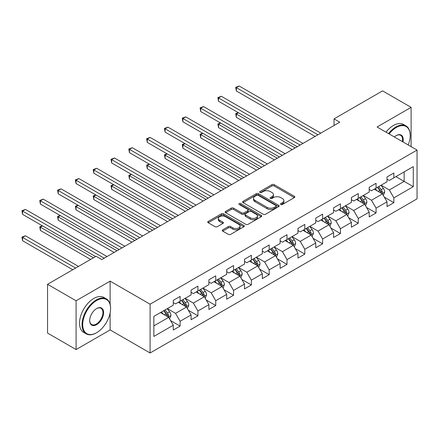 <?xml version="1.0" encoding="UTF-8"?>
<svg xmlns="http://www.w3.org/2000/svg" width="439" height="439" viewBox="0 0 439 439"><rect width="100%" height="100%" fill="white"/><g stroke="black" fill="none" stroke-linecap="round" stroke-linejoin="round"><path stroke-width="0.66" d="M280.861 204.481A1.108 0.642 0 0 0 282.431 204.481L294.339 197.605A1.586 0.916 0 0 0 294.799 196.957A1.586 0.916 0 0 0 294.339 196.31L274.161 184.66A1.586 0.916 0 0 0 271.922 184.66L260.014 191.536A1.108 0.642 0 0 0 259.69 191.991A1.108 0.642 0 0 0 260.014 192.441A1.108 0.642 0 0 0 261.584 192.441L263.126 191.552A5.07 2.93 0 0 1 270.298 191.552L271.977 192.523A5.07 2.93 0 0 1 273.464 194.592A5.07 2.93 0 0 1 271.977 196.667L270.435 197.555A1.108 0.642 0 0 0 270.111 198.005A1.108 0.642 0 0 0 270.435 198.461A1.108 0.642 0 0 0 272.004 198.461L273.546 197.572A5.07 2.93 0 0 1 280.719 197.572L282.403 198.543A5.07 2.93 0 0 1 283.885 200.612A5.07 2.93 0 0 1 282.403 202.681L280.861 203.57A1.108 0.642 0 0 0 280.537 204.025A1.108 0.642 0 0 0 280.861 204.481L280.861 203.57M222.721 229.827A1.586 0.916 0 0 0 222.255 230.475A1.586 0.916 0 0 0 222.721 231.123L228.379 234.388A1.586 0.916 0 0 0 230.623 234.388L243.848 226.754A1.586 0.916 0 0 0 244.309 226.107A1.586 0.916 0 0 0 243.848 225.459L223.671 213.815A1.586 0.916 0 0 0 221.432 213.815L208.207 221.448A1.586 0.916 0 0 0 207.74 222.096A1.586 0.916 0 0 0 208.207 222.743L215.044 226.689A1.586 0.916 0 0 0 217.283 226.689L222.941 223.424A1.586 0.916 0 0 0 223.407 222.776A1.586 0.916 0 0 0 222.941 222.129L219.555 220.169A4.242 2.447 0 0 1 218.309 218.441A4.242 2.447 0 0 1 220.927 216.18A4.242 2.447 0 0 1 225.547 216.707L238.832 224.378A4.242 2.447 0 0 1 240.073 226.107A4.242 2.447 0 0 1 237.455 228.368A4.242 2.447 0 0 1 232.835 227.836L230.623 226.562A1.586 0.916 0 0 0 228.379 226.562L222.721 229.827L222.721 231.123M110.123 281.13L76.095 300.775L47.549 284.291L47.549 333.075L76.095 349.559L110.123 329.914L150.089 352.983L150.089 304.2L110.123 281.13L110.123 304.287M411.113 146.642L411.113 107.352L377.085 126.997L417.05 150.072L150.089 304.2M411.113 107.352L382.567 90.873L334.041 118.892L334.041 125.483M47.549 284.291L96.081 256.277L101.788 259.57L339.748 122.185L334.041 118.892M263.235 214.265A1.586 0.916 0 0 0 265.48 214.265L278.705 206.632A1.586 0.916 0 0 0 279.166 205.984A1.586 0.916 0 0 0 278.705 205.337L258.527 193.687A1.586 0.916 0 0 0 256.288 193.687L243.063 201.325A1.586 0.916 0 0 0 242.597 201.973A1.586 0.916 0 0 0 243.063 202.62L263.235 214.265M239.639 204.717A1.108 0.642 0 0 1 240.764 204.876L240.764 203.559L261.276 215.395A1.586 0.916 0 0 1 261.737 216.043A1.586 0.916 0 0 1 261.276 216.69L248.051 224.329A1.586 0.916 0 0 1 245.807 224.329L225.635 212.679L225.635 211.384A1.586 0.916 0 0 0 225.169 212.032A1.586 0.916 0 0 0 225.635 212.679M225.635 211.384L231.293 208.119A1.586 0.916 0 0 1 233.537 208.119L241.719 212.844A1.586 0.916 0 0 0 243.958 212.844L247.711 210.676A1.586 0.916 0 0 0 248.178 210.029A1.586 0.916 0 0 0 247.711 209.381L239.195 204.464A1.108 0.642 0 0 1 238.871 204.009A1.108 0.642 0 0 1 239.557 203.416A1.108 0.642 0 0 1 240.764 203.559M150.089 352.983L417.05 198.856L417.05 150.072M170.584 320.585L180.116 326.089L180.116 321.277L191.08 314.95L191.08 319.762L197.929 315.806L197.929 310.993L208.893 304.666L208.893 309.479L215.741 305.522L215.741 300.71L226.705 294.377L226.705 299.189L233.553 295.238L233.553 290.426L244.518 284.093L244.518 288.906L251.371 284.955L251.371 280.142L262.33 273.81L262.33 278.622L269.184 274.666L269.184 269.853L280.142 263.526L280.142 268.339L286.996 264.382L286.996 259.57L297.955 253.243L297.955 258.055L304.809 254.099L304.809 249.286L315.767 242.959L315.767 247.772L322.621 243.815L322.621 239.003L333.58 232.675L333.58 237.488L340.434 233.532L340.434 228.719L351.392 222.392L351.392 227.204L358.246 223.248L358.246 218.435L369.204 212.108L369.204 216.921L376.058 212.964L376.058 208.152L387.017 201.825L387.017 206.637L393.871 202.681L393.871 197.868L413.28 186.663L413.28 166.617L404.149 171.89L404.149 181.384L413.28 186.663M180.116 326.089L173.268 330.046L173.268 325.233L153.853 336.439L153.853 316.398L173.268 305.193L173.268 300.38L180.116 296.424L180.116 301.236L191.08 294.909L191.08 290.097L197.929 286.14L197.929 290.953L208.893 284.62L208.893 279.808L215.741 275.857L215.741 280.669L226.705 274.337L226.705 269.524L233.553 265.573L233.553 270.386L244.518 264.053L244.518 259.24L251.371 255.284L251.371 260.097L262.33 253.769L262.33 248.957L269.184 245L269.184 249.813L280.142 243.486L280.142 238.673L286.996 234.717L286.996 239.529L297.955 233.202L297.955 228.39L304.809 224.433L304.809 229.246L315.767 222.919L315.767 218.106L322.621 214.15L322.621 218.962L333.58 212.635L333.58 207.823L340.434 203.866L340.434 208.679L351.392 202.352L351.392 197.539L358.246 193.583L358.246 198.395L369.204 192.068L369.204 187.255L376.058 183.299L376.058 188.112L387.017 181.779L387.017 176.966L393.871 173.015L393.871 177.828L413.28 166.617M178.289 302.29L186.515 307.037L175.551 313.364L167.33 308.617M173.268 302.553L175.551 303.87L180.116 301.236M175.551 313.364L180.116 321.277M186.515 307.037L191.08 314.95M196.101 292.006L204.327 296.753L193.363 303.08L185.143 298.333M191.08 292.27L193.363 293.587L197.929 290.953M193.363 303.08L197.929 310.993M204.327 296.753L208.893 304.666M213.914 281.723L222.139 286.469L211.175 292.797L202.955 288.05M208.893 281.986L211.175 283.303L215.741 280.669M211.175 292.797L215.741 300.71M222.139 286.469L226.705 294.377M231.732 271.439L239.952 276.186L228.988 282.513L220.768 277.766M226.705 271.703L228.988 273.02L233.553 270.386M228.988 282.513L233.553 290.426M239.952 276.186L244.518 284.093M249.544 261.156L257.764 265.902L246.8 272.229L238.58 267.483M244.518 261.419L246.8 262.736L251.371 260.097M246.8 272.229L251.371 280.142M257.764 265.902L262.33 273.81M267.356 250.872L275.577 255.619L264.613 261.946L256.392 257.199M262.33 251.135L264.613 252.452L269.184 249.813M264.613 261.946L269.184 269.853M275.577 255.619L280.142 263.526M285.169 240.583L293.389 245.33L282.425 251.662L274.205 246.916M280.142 240.852L282.425 242.169L286.996 239.529M282.425 251.662L286.996 259.57M293.389 245.33L297.955 253.243M302.981 230.299L311.202 235.046L300.238 241.379L292.017 236.632M297.955 230.563L300.238 231.885L304.809 229.246M300.238 241.379L304.809 249.286M311.202 235.046L315.767 242.959M320.794 220.016L329.014 224.763L318.05 231.095L309.83 226.348M315.767 220.279L318.05 221.602L322.621 218.962M318.05 231.095L322.621 239.003M329.014 224.763L333.58 232.675M338.606 209.732L346.826 214.479L335.862 220.806L327.642 216.059M333.58 209.996L335.862 211.318L340.434 208.679M335.862 220.806L340.434 228.719M346.826 214.479L351.392 222.392M356.419 199.449L364.639 204.195L353.68 210.522L345.455 205.776M351.392 199.712L353.68 201.029L358.246 198.395M353.68 210.522L358.246 218.435M364.639 204.195L369.204 212.108M374.231 189.165L382.451 193.912L371.493 200.239L363.267 195.492M369.204 189.428L371.493 190.745L376.058 188.112M371.493 200.239L376.058 208.152M382.451 193.912L387.017 201.825M395.923 176.637L404.149 181.384L389.305 189.955L381.079 185.209M387.017 179.145L389.305 180.462L393.871 177.828M389.305 189.955L393.871 197.868M76.095 300.775L76.095 349.559M153.853 325.892L168.702 317.32L160.476 312.573M168.702 317.32L173.268 325.233M384.339 197.177L393.871 202.681M366.521 207.46L376.058 212.964M348.709 217.744L358.246 223.248M330.896 228.028L340.434 233.532M313.084 238.311L322.621 243.815M295.271 248.595L304.809 254.099M277.459 258.878L286.996 264.382M259.647 269.162L269.184 274.666M241.834 279.445L251.371 284.955M224.022 289.735L233.553 295.238M206.209 300.018L215.741 305.522M188.397 310.302L197.929 315.806M110.123 329.914L110.123 312.903M281.306 204.634L282.403 204.003A5.07 2.93 0 0 0 283.885 201.929L283.885 200.612M273.464 194.592L273.464 195.915A5.07 2.93 0 0 1 271.977 197.984L270.879 198.615M294.317 197.616L274.161 185.982A1.586 0.916 0 0 0 271.922 185.982L260.459 192.6M278.683 206.643L258.527 195.009A1.586 0.916 0 0 0 256.288 195.009L243.085 202.631M275.901 206.434A1.108 0.642 0 0 0 276.224 205.984A1.108 0.642 0 0 0 275.901 205.529L258.192 195.306A1.108 0.642 0 0 0 256.623 195.306L254.999 196.244A5.07 2.93 0 0 0 253.512 198.313A5.07 2.93 0 0 0 254.999 200.387L267.104 207.373A5.07 2.93 0 0 0 274.276 207.373L275.901 206.434L275.901 207.757A1.108 0.642 0 0 0 276.224 207.301L276.224 205.984M253.512 198.313L253.512 199.635A5.07 2.93 0 0 0 254.999 201.704L254.999 200.387M275.901 207.757L274.276 208.695A5.07 2.93 0 0 1 267.104 208.695L254.999 201.704M225.657 212.69L231.293 209.436L231.293 208.119M248.178 210.029L248.178 211.346A1.586 0.916 0 0 1 247.711 211.993L243.958 214.161A1.586 0.916 0 0 1 241.719 214.161L233.537 209.436A1.586 0.916 0 0 0 231.293 209.436M240.764 204.876L261.254 216.707M250.208 217.744A4.242 2.447 0 0 0 254.829 218.276A4.242 2.447 0 0 0 257.446 216.01A4.242 2.447 0 0 0 256.2 214.281L251.525 211.582A1.586 0.916 0 0 0 249.281 211.582L245.527 213.749A1.586 0.916 0 0 0 245.061 214.397A1.586 0.916 0 0 0 245.527 215.044L250.208 217.744L250.208 219.061A4.242 2.447 0 0 0 254.829 219.593A4.242 2.447 0 0 0 257.446 217.332L257.446 216.01M245.061 214.397L245.061 215.714A1.586 0.916 0 0 0 245.527 216.361L245.527 215.044M250.208 219.061L245.527 216.361M240.073 226.107L240.073 227.424A4.242 2.447 0 0 1 237.455 229.685A4.242 2.447 0 0 1 232.835 229.158L230.623 227.879A1.586 0.916 0 0 0 228.379 227.879L222.738 231.133M218.309 218.441L218.309 219.758A4.242 2.447 0 0 0 219.555 221.486L219.555 220.169M222.941 222.129L222.941 223.424L219.555 221.486M243.826 226.765L223.671 215.132A1.586 0.916 0 0 0 221.432 215.132L208.229 222.754M383.357 195.476L384.712 192.052A4.28 2.469 -120 0 0 383.346 188.408L380.992 185.263M376.881 190.696L375.279 188.561M238.503 112.779L236.33 114.03L236.33 117.328L292.248 149.611M381.787 193.528L382.402 192.233A4.28 2.469 -120 0 0 381.178 189.659L378.819 186.515M377.749 187.135L380.361 190.625A2.179 1.257 60 0 1 380.761 191.289L382.402 192.233M377.452 187.305L379.806 190.455A4.28 2.469 60 0 1 381.03 193.028M236.33 117.328L235.705 113.668L295.101 147.965M235.705 113.668L238.251 112.636M317.94 134.778L236.33 87.663L239.184 86.017L320.794 133.132M315.081 136.425L236.33 90.961L236.33 87.663L235.705 87.301L239.184 86.017M236.33 90.961L235.705 87.301M408.221 144.974A19.7 11.376 120 0 0 410.202 135.569A19.7 11.376 120 0 0 396.269 127.524A19.7 11.376 120 0 0 389.113 133.944M388.52 133.599A20.183 11.655 -60 0 1 395.929 126.931A20.183 11.655 -60 0 1 406.02 125.933A20.183 11.655 -60 0 1 410.202 135.174A20.183 11.655 -60 0 1 410.196 135.371M394.365 136.973A9.85 5.685 -60 0 1 396.269 135.569L396.269 135.569A9.85 5.685 -60 0 1 402.969 141.94M386.007 132.15A20.183 11.655 -60 0 1 393.415 125.483A20.183 11.655 -60 0 1 403.507 124.484L406.02 125.933M402.349 141.583A9.367 5.405 120 0 0 400.609 135.305A9.367 5.405 120 0 0 396.093 135.673M96.306 332.877L96.651 332.68A19.7 11.376 120 0 0 110.579 308.551A19.7 11.376 120 0 0 96.651 300.512A19.7 11.376 120 0 0 82.719 324.64A19.7 11.376 120 0 0 96.651 332.68L96.306 332.877A20.183 11.655 -60 0 1 86.214 333.876A20.183 11.655 -60 0 1 83.119 317.704A20.183 11.655 -60 0 1 96.306 299.919A20.183 11.655 -60 0 1 106.397 298.915A20.183 11.655 -60 0 1 110.579 308.156A20.183 11.655 -60 0 1 110.579 308.359M96.651 324.64A9.85 5.685 -60 0 1 89.682 320.618A9.85 5.685 -60 0 1 96.651 308.551L96.651 308.551A9.85 5.685 -60 0 1 103.615 312.573A9.85 5.685 -60 0 1 96.651 324.64M89.688 320.415A9.367 5.405 120 0 0 91.625 324.509A9.367 5.405 120 0 0 96.306 324.042A9.367 5.405 120 0 0 102.424 315.789A9.367 5.405 120 0 0 100.992 308.288A9.367 5.405 120 0 0 96.476 308.655M86.214 333.876L83.701 332.427A20.183 11.655 -60 0 1 80.606 316.256A20.183 11.655 -60 0 1 93.792 298.465A20.183 11.655 -60 0 1 103.889 297.466L106.397 298.915M365.539 205.759L366.9 202.335A4.28 2.469 -120 0 0 365.533 198.691L363.179 195.547M359.069 200.98L357.467 198.845M220.685 123.063L218.518 124.314L218.518 127.612L274.435 159.895M363.975 203.811L364.589 202.522A4.28 2.469 -120 0 0 363.366 199.943L361.006 196.798M359.936 197.418L362.548 200.908A2.179 1.257 60 0 1 362.949 201.572L364.589 202.522M359.64 197.588L361.994 200.738A4.28 2.469 60 0 1 363.218 203.312M218.518 127.612L217.892 123.952L277.289 158.249M217.892 123.952L220.438 122.92M347.726 216.043L349.087 212.619A4.28 2.469 -120 0 0 347.721 208.975L345.367 205.831M341.257 211.263L339.654 209.129M202.873 133.346L200.705 134.603L200.705 137.895L256.623 170.178M346.162 214.095L346.777 212.805A4.28 2.469 -120 0 0 345.553 210.232L343.194 207.082M342.124 207.702L344.736 211.192A2.179 1.257 60 0 1 345.136 211.856L346.777 212.805M341.827 207.872L344.181 211.022A4.28 2.469 60 0 1 345.405 213.595M200.705 137.895L200.08 134.235L259.476 168.532M200.08 134.235L202.626 133.204M300.128 145.062L218.518 97.946L221.371 96.3L302.981 143.416M297.269 146.708L218.518 101.244L218.518 97.946L217.892 97.584L221.371 96.3M218.518 101.244L217.892 97.584M282.31 155.346L200.705 108.23L203.559 106.584L285.169 153.699M279.456 156.992L200.705 111.528L200.705 108.23L200.08 107.868L203.559 106.584M200.705 111.528L200.08 107.868M329.914 226.326L331.275 222.902A4.28 2.469 -120 0 0 329.909 219.259L327.554 216.114M323.444 221.547L321.842 219.412M185.06 143.63L182.893 144.886L182.893 148.179L238.811 180.462M328.35 224.384L328.965 223.089A4.28 2.469 -120 0 0 327.741 220.515L325.381 217.365M324.311 217.985L326.923 221.475A2.179 1.257 60 0 1 327.324 222.139L328.965 223.089M324.015 218.161L326.369 221.305A4.28 2.469 60 0 1 327.593 223.879M182.893 148.179L182.262 144.524L241.664 178.816M182.262 144.524L184.814 143.487M312.102 236.61L313.462 233.191A4.28 2.469 -120 0 0 312.096 229.548L309.742 226.398M305.632 231.83L304.029 229.696M167.248 153.913L165.08 155.17L165.08 158.463L220.993 190.745M310.538 234.667L311.152 233.372A4.28 2.469 -120 0 0 309.929 230.799L307.569 227.649M306.499 228.269L309.111 231.759A2.179 1.257 60 0 1 309.506 232.423L311.152 233.372M306.197 228.445L308.557 231.589A4.28 2.469 60 0 1 309.78 234.163M165.08 158.463L164.449 154.808L223.852 189.099M164.449 154.808L167.001 153.771M294.289 246.894L295.65 243.475A4.28 2.469 -120 0 0 294.284 239.831L291.924 236.681M287.819 242.114L286.217 239.979M149.436 164.202L147.268 165.454L147.268 168.746L203.18 201.029M292.725 244.951L293.34 243.656A4.28 2.469 -120 0 0 292.116 241.082L289.756 237.938M288.686 238.553L291.298 242.043A2.179 1.257 60 0 1 291.694 242.707L293.34 243.656M288.385 238.728L290.744 241.873A4.28 2.469 60 0 1 291.968 244.446M147.268 168.746L146.637 165.091L206.039 199.383M146.637 165.091L149.183 164.054M264.498 165.629L182.893 118.514L185.746 116.867L267.356 163.983M261.644 167.281L182.893 121.812L182.893 118.514L182.262 118.151L185.746 116.867M182.893 121.812L182.262 118.151M246.685 175.913L165.08 128.797L167.934 127.151L249.544 174.267M243.832 177.565L165.08 132.095L165.08 128.797L164.449 128.435L167.934 127.151M165.08 132.095L164.449 128.435M228.873 186.196L147.268 139.081L150.122 137.434L231.732 184.55M226.019 187.848L147.268 142.379L147.268 139.081L146.637 138.719L150.122 137.434M147.268 142.379L146.637 138.719M211.06 196.48L129.456 149.364L132.309 147.718L213.914 194.834M208.207 198.132L129.456 152.662L129.456 149.364L128.825 149.002L132.309 147.718M129.456 152.662L128.825 149.002M193.248 206.769L111.643 159.653L114.497 158.002L196.101 205.117M190.394 208.415L111.643 162.946L111.643 159.653L111.012 159.286L114.497 158.002M111.643 162.946L111.012 159.286M175.435 217.053L93.831 169.937L96.684 168.285L178.289 215.401M172.582 218.699L93.831 173.229L93.831 169.937L93.2 169.575L96.684 168.285M93.831 173.229L93.2 169.575M157.623 227.336L76.018 180.22L78.872 178.569L160.476 225.684M154.769 228.982L76.018 183.513L76.018 180.22L75.387 179.858L78.872 178.569M76.018 183.513L75.387 179.858M139.811 237.62L58.206 190.504L61.059 188.858L142.664 235.968M136.957 239.266L58.206 193.802L58.206 190.504L57.575 190.142L61.059 188.858M58.206 193.802L57.575 190.142M121.998 247.903L40.388 200.788L43.247 199.141L124.852 246.257M119.145 249.55L40.388 204.086L40.388 200.788L39.762 200.425L43.247 199.141M40.388 204.086L39.762 200.425M276.477 257.177L277.838 253.758A4.28 2.469 -120 0 0 276.471 250.115L274.112 246.965M270.007 252.398L268.405 250.263M131.623 174.486L129.456 175.737L129.456 179.035L185.368 211.318M274.913 255.235L275.527 253.94A4.28 2.469 -120 0 0 274.304 251.366L271.944 248.222M270.874 248.836L273.486 252.326A2.179 1.257 60 0 1 273.881 252.99L275.527 253.94M270.572 249.012L272.932 252.156A4.28 2.469 60 0 1 274.156 254.73M129.456 179.035L128.825 175.375L188.227 209.666M128.825 175.375L131.371 174.338M258.664 267.461L260.025 264.042A4.28 2.469 -120 0 0 258.659 260.398L256.299 257.249M252.195 262.687L250.592 260.546M113.811 184.77L111.643 186.021L111.643 189.319L167.555 221.602M257.1 265.518L257.715 264.223A4.28 2.469 -120 0 0 256.486 261.649L254.132 258.505M253.062 259.125L255.674 262.615A2.179 1.257 60 0 1 256.069 263.274L257.715 264.223M252.76 259.295L255.119 262.44A4.28 2.469 60 0 1 256.343 265.013M111.643 189.319L111.012 185.659L170.414 219.95M111.012 185.659L113.558 184.621M240.852 277.744L242.213 274.326A4.28 2.469 -120 0 0 240.846 270.682L238.487 267.538M234.382 272.97L232.78 270.83M95.998 195.053L93.831 196.304L93.831 199.602L149.743 231.885M239.288 275.802L239.903 274.507A4.28 2.469 -120 0 0 238.673 271.933L236.319 268.789M235.249 269.409L237.861 272.899A2.179 1.257 60 0 1 238.256 273.557L239.903 274.507M234.947 269.579L237.307 272.723A4.28 2.469 60 0 1 238.531 275.297M93.831 199.602L93.2 195.942L152.596 230.234M93.2 195.942L95.746 194.905M223.039 288.033L224.4 284.609A4.28 2.469 -120 0 0 223.034 280.965L220.674 277.821M216.57 283.254L214.967 281.114M78.186 205.337L76.018 206.588L76.018 209.886L131.93 242.169M221.475 286.085L222.09 284.79A4.28 2.469 -120 0 0 220.861 282.217L218.507 279.072M217.437 279.692L220.049 283.182A2.179 1.257 60 0 1 220.444 283.841L222.09 284.79M217.135 279.862L219.495 283.007A4.28 2.469 60 0 1 220.718 285.58M76.018 209.886L75.387 206.226L134.784 240.517M75.387 206.226L77.933 205.189M205.227 298.317L206.588 294.893A4.28 2.469 -120 0 0 205.222 291.249L202.862 288.105M198.757 293.537L197.155 291.397M60.373 215.62L58.206 216.871L58.206 220.169L114.118 252.452M203.663 296.369L204.278 295.074A4.28 2.469 -120 0 0 203.048 292.5L200.694 289.356M199.619 289.976L202.236 293.466A2.179 1.257 60 0 1 202.631 294.125L204.278 295.074M199.322 290.146L201.682 293.29A4.28 2.469 60 0 1 202.906 295.87M58.206 220.169L57.575 216.509L116.972 250.806M57.575 216.509L60.121 215.478M187.415 308.601L188.77 305.176A4.28 2.469 -120 0 0 187.409 301.533L185.049 298.388M180.939 303.821L179.342 301.686M42.561 225.904L40.388 227.155L40.388 230.453L90.599 259.438M185.851 306.652L186.46 305.357A4.28 2.469 -120 0 0 185.236 302.784L182.882 299.639M181.806 300.26L184.424 303.75A2.179 1.257 60 0 1 184.819 304.414L186.46 305.357M181.51 300.43L183.87 303.579A4.28 2.469 60 0 1 185.093 306.153M40.388 230.453L39.762 226.793L93.452 257.792M39.762 226.793L42.309 225.761M169.602 318.884L170.958 315.46A4.28 2.469 -120 0 0 169.597 311.816L167.237 308.672M163.127 314.104L161.53 311.97M78.493 266.429L25.435 235.792L22.576 237.439L22.576 240.737L72.786 269.722M168.038 316.936L168.647 315.646A4.28 2.469 -120 0 0 167.424 313.073L165.069 309.923M163.994 310.543L166.611 314.033A2.179 1.257 60 0 1 167.007 314.697L168.647 315.646M163.698 310.713L166.057 313.863A4.28 2.469 60 0 1 167.281 316.437M22.576 240.737L21.95 237.076L75.64 268.075M21.95 237.076L25.435 235.792M104.186 258.187L22.576 211.071L25.435 209.425L107.039 256.541M95.62 256.541L22.576 214.369L22.576 211.071L21.95 210.709L25.435 209.425M22.576 214.369L21.95 210.709M282.403 204.003L282.403 202.681M270.435 198.461L270.435 197.555M271.977 197.984L271.977 196.667M260.014 192.441L260.014 191.536M271.922 185.982L271.922 184.66M274.161 185.982L274.161 184.66M294.339 197.605L294.339 196.31M243.063 202.62L243.063 201.325M256.288 195.009L256.288 193.687M258.527 195.009L258.527 193.687M278.705 206.632L278.705 205.337M267.104 208.695L267.104 207.373M274.276 208.695L274.276 207.373M233.537 209.436L233.537 208.119M241.719 214.161L241.719 212.844M243.958 214.161L243.958 212.844M247.711 211.993L247.711 210.676M261.276 216.69L261.276 215.395M228.379 227.879L228.379 226.562M230.623 227.879L230.623 226.562M232.835 229.158L232.835 227.836M208.207 222.743L208.207 221.448M221.432 215.132L221.432 213.815M223.671 215.132L223.671 213.815M243.848 226.754L243.848 225.459M382.029 193.67L384.685 192.134M381.178 189.659L383.346 188.408M378.133 191.42L379.806 190.455M364.216 203.954L366.872 202.417M363.366 199.943L365.533 198.691M360.32 201.704L361.994 200.738M346.404 214.237L349.06 212.701M345.553 210.232L347.721 208.975M342.508 211.988L344.181 211.022M328.591 224.521L331.247 222.99M327.741 220.515L329.909 219.259M324.695 222.271L326.369 221.305M310.779 234.805L313.435 233.274M309.929 230.799L312.096 229.548M306.883 232.555L308.557 231.589M292.967 245.088L295.623 243.557M292.116 241.082L294.284 239.831M289.071 242.838L290.744 241.873M275.154 255.372L277.81 253.841M274.304 251.366L276.471 250.115M271.258 253.122L272.932 252.156M257.342 265.655L259.998 264.124M256.486 261.649L258.659 260.398M253.446 263.405L255.119 262.44M239.529 275.939L242.185 274.408M238.673 271.933L240.846 270.682M235.633 273.689L237.307 272.723M221.717 286.223L224.367 284.691M220.861 282.217L223.034 280.965M217.821 283.973L219.495 283.007M203.905 296.506L206.555 294.975M203.048 292.5L205.222 291.249M200.008 294.262L201.682 293.29M186.092 306.795L188.743 305.259M185.236 302.784L187.409 301.533M182.196 304.545L183.87 303.579M168.28 317.079L170.93 315.542M167.424 313.073L169.597 311.816M164.384 314.829L166.057 313.863M410.202 135.569L410.202 135.174M110.579 308.551L110.579 308.156"/></g></svg>
